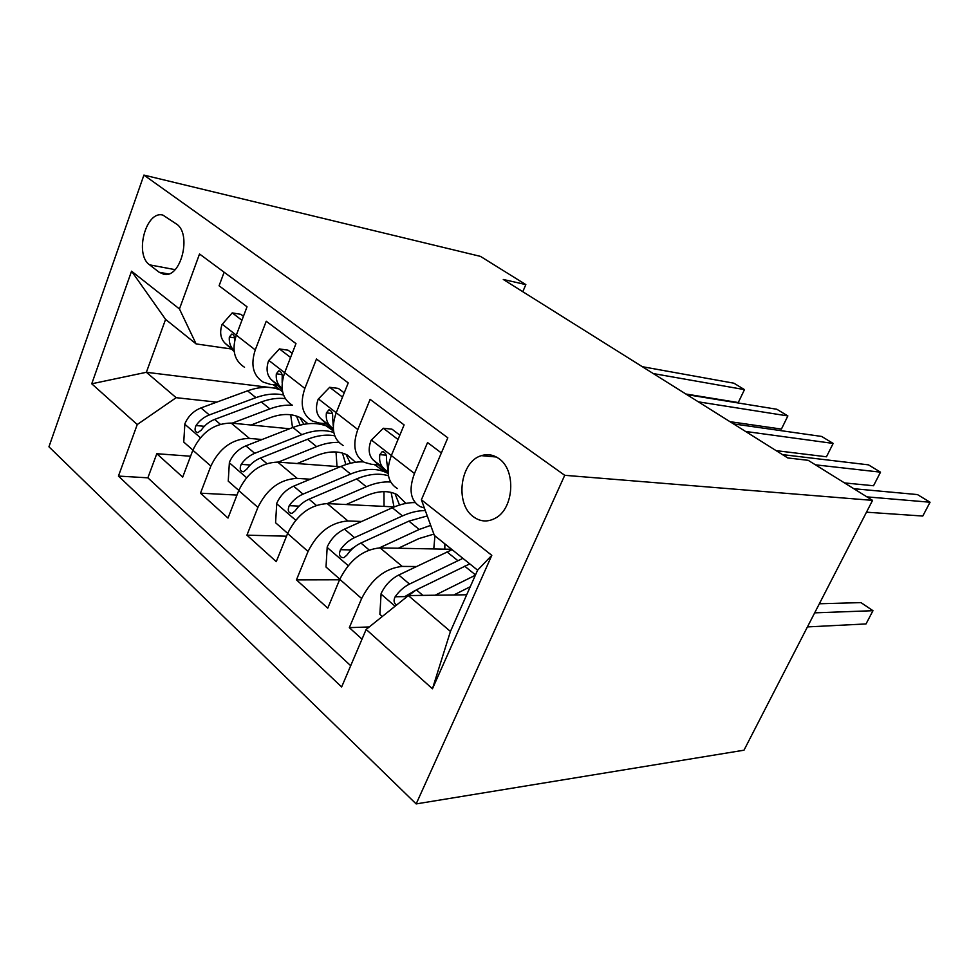 <?xml version="1.0" encoding="UTF-8"?>
<svg xmlns="http://www.w3.org/2000/svg" width="979" height="979" viewBox="0 0 979 979"><rect width="100%" height="100%" fill="white"/><g stroke="black" fill="none" stroke-linecap="round" stroke-linejoin="round"><path stroke-width="1.47" d="M498.813 458.564C493.343 454.709 487.554 453.742 481.423 455.651C460.142 461.39 454.599 503.634 473.359 516.716C480.248 521.77 487.505 522.296 495.117 518.307C514.012 508.945 516.41 469.981 498.813 458.564M564.724 475.304L872.558 500.379L743.991 750.195L416.161 803.918L48.95 446.803L143.913 175.082L564.724 475.304L416.161 803.918M441.37 452.947L427.554 442.557L414.472 473.506L391.331 455.553C385.555 471.511 387.562 482.512 397.364 488.545M398.025 439.485L383.315 428.251L371.384 440.036L391.343 455.529L404.107 424.91L370.123 399.359L357.812 429.524L336.213 412.759C330.816 428.337 333.105 439.241 343.091 445.482M336.213 412.759L348.23 382.899L316.462 359.012L304.861 388.418L284.644 372.718C279.59 387.929 282.136 398.747 292.244 405.147M290.592 357.457L279.407 348.916L268.846 360.431L284.644 372.693L295.976 343.617L266.227 321.234L255.262 349.919C250.416 364.922 253.084 375.655 263.265 382.14L270.375 384.355L277.436 385.249M289.564 428.765L231.142 423.075C214.181 423.295 201.417 432.339 192.851 450.23L182.694 477.116L156.799 453.718L190.575 456.238M262.066 439.522L249.425 438.396C232.427 438.763 219.577 447.99 210.864 466.053L200.487 493.183L236.967 495.08M200.487 493.183L228.009 518.05L238.729 490.552C247.687 472.196 260.671 462.7 277.693 462.088L340.154 466.75M394.341 506.902L327.231 503.598C310.196 504.674 296.98 514.648 287.606 533.494L276.262 561.652L246.941 535.158L286.504 536.211M451.637 549.305L380.072 547.873C363.038 549.476 349.601 559.964 339.774 579.323L327.757 608.167L296.453 579.886L339.578 579.788M357.812 429.524C352.269 445.261 354.459 456.202 364.372 462.357L371.396 464.279L378.494 464.841M304.861 388.418C299.684 403.776 302.119 414.631 312.191 420.97L319.276 423.05L326.362 423.772M522.786 291.705L525.833 284.608L503.279 279.468L787.789 457.952L808.201 460.326L872.558 500.379M149.591 264.844L159.149 272.248L164.056 274.365C181.017 278.22 192.068 233.81 176.44 224.02L162.991 215.147C146.006 209.959 134.147 254.454 149.591 264.844L175.07 269.641M466.689 594.779L408.365 595.587L450.438 631.443L477.605 570.17L434.346 535.403L421.398 499.804L447.819 437.809L199.52 253.989L179.451 308.96L196.094 343.91L231.448 349.013M421.398 499.804L491.801 555.338L432.449 688.775L366.158 629.436L341.647 686.952L118.435 476.075L137.256 424.531L91.745 383.792L131.553 271.183L179.451 308.96M416.467 566.523L402.21 566.413L380.072 547.873M361.618 521.477L347.961 520.963L327.231 503.598L366.305 486.734C374.994 483.039 383.107 481.472 390.633 482.011M310.257 479.22L297.139 478.376L277.693 462.088M156.799 453.718L147.866 477.825L350.702 665.696M402.21 566.413C385.188 568.248 371.665 578.956 361.63 598.536L349.332 627.649L362.022 639.128M296.453 579.886L308.055 551.458C317.612 532.417 330.914 522.248 347.961 520.963M246.941 535.158L257.905 507.391C267.022 488.851 280.104 479.172 297.139 478.376M224.13 272.211L219.088 285.795L247.026 306.794L236.294 335.185C231.57 350.054 234.311 360.749 244.53 367.284M196.094 343.91L165.586 319.387L146.373 372.289L176.159 397.682L137.256 424.531M278.036 388.479L271.685 387.708M270.877 387.598L146.373 372.289L91.745 383.792M216.763 402.136L176.159 397.682M525.833 284.608L480.456 256.376L143.913 175.082M147.866 477.825L118.435 476.075M349.332 627.649L369.254 626.952M366.158 629.436L408.365 595.587M424.384 508.015L420.126 506.596C410.409 500.661 408.524 489.622 414.472 473.506M165.586 319.387L131.553 271.183M491.801 555.338L477.605 570.17M432.449 688.775L450.438 631.443M241.923 320.292L232.219 312.888L222 324.551C219.48 332.481 220.556 338.771 225.243 343.421L234.177 351.473M273.961 384.808L282.625 391.906M243.441 316.266L240.92 314.345L232.219 312.888M685.863 394.011L738.276 402.54L744.481 389.618L653.274 373.562M738.276 402.54L744.481 389.618L733.92 383.205L642.334 366.697M234.862 339.835C234.752 336.482 233.736 334.561 231.803 334.059L229.319 337.057C228.915 342.601 230.408 346.97 233.81 350.176L234.054 350.384M251.04 425.021L270.314 417.641C282.148 413.334 292.366 413.468 300.957 418.021L307.932 423.736M232.121 423.173L269.886 408.879C277.791 405.93 285.305 404.731 292.44 405.294M319.374 423.063L319.876 424.152M192.9 450.095L183.746 442.055L184.872 423.785C188.115 416.246 193.487 410.947 200.989 407.925L247.54 390.841C259.251 386.681 269.812 386.24 279.248 389.52M290.677 414.753L292.537 427.603M283.531 394.99C275.062 393.154 265.86 394.035 255.947 397.633L209.31 414.949C203.975 417.017 199.545 420.542 196.02 425.522C194.307 429.61 194.919 431.984 197.88 432.657L201.295 430.062C204.831 425.057 209.273 421.521 214.609 419.428L261.32 401.965C269.776 398.845 277.767 397.731 285.305 398.624M303.833 424.311L299.819 417.433M296.527 416.075L300.063 425.143M268.846 360.431L268.576 360.725C265.884 368.838 266.851 375.202 271.464 379.828L282.209 389.569M322.617 423.393L333.545 431.09M292.195 353.321L288.107 350.213L279.407 348.916M729.991 421.68L781.426 429.083L787.862 415.94L698.333 401.831M787.862 415.94L776.836 409.259L686.866 394.635M282.16 382.789L282.172 378.347C282.515 374.1 281.401 371.579 278.831 370.772L276.323 373.782C275.809 379.424 277.228 383.829 280.581 387.011L282.087 388.382M342.515 397.095L329.666 387.292L318.163 399.236C315.299 407.545 316.131 413.982 320.659 418.571L333.435 430.234M374.443 464.523L381.357 469.528L385.53 471.315M344.216 392.86L338.355 388.406L329.666 387.292M776.151 450.646L826.46 456.789L833.166 443.426L745.557 431.458M833.166 443.426L821.65 436.45L733.54 423.907M333.264 425.938L332.627 417.764C333.007 413.199 331.746 410.58 328.846 409.895L326.399 412.893C325.75 418.633 327.072 423.075 330.364 426.22L333.313 428.912M371.384 440.036L371.078 440.33C368.018 448.835 368.691 455.357 373.097 459.885L388.149 473.726M399.836 435.141L391.967 429.157L383.315 428.251M844.522 482.928L873.537 485.743L880.513 472.159L815.446 464.829M880.513 472.159L868.471 464.854L782.502 454.623M388.014 470.642L386.485 459.836C386.913 454.868 385.457 452.151 382.153 451.686L379.828 454.635C379.044 460.485 380.256 464.952 383.462 468.048L388.039 472.27M428.251 483.724L426.33 488.24M866.476 512.188L922.781 516.043L930.05 502.227L866.941 496.879M930.05 502.227L917.458 494.579L853.835 488.717M297.151 463.544L316.878 455.492C328.809 450.854 339.028 450.744 347.533 455.149L355.561 462.296M278.22 462.125L316.621 446.62C324.465 443.499 331.893 442.104 338.918 442.435M238.778 490.418L228.242 481.154L229.392 462.308C232.806 454.586 238.301 449.092 245.876 445.849L292.905 427.468C304.812 422.965 315.483 422.304 324.906 425.498M336.017 451.98L337.009 466.518M333.802 432.534C324.404 429.402 313.745 430.111 301.826 434.676L254.724 453.314C249.327 455.541 244.811 459.212 241.177 464.352C239.39 468.757 240.149 471.229 243.441 471.78L246.781 469.174C250.44 464.022 254.956 460.314 260.365 458.074L307.528 439.277C317.343 435.435 326.411 434.272 334.732 435.79M350.396 463.287L346.015 454.403M342.442 453.069L345.881 464.572M346.138 504.528L366.354 495.717C378.383 490.699 388.59 490.32 396.972 494.566L405.93 503.402M287.655 533.347L275.576 522.737L276.751 503.279C280.324 495.362 285.954 489.659 293.614 486.171L341.084 466.371C348.977 463.116 356.442 461.611 363.49 461.88M383.976 491.629L384.049 506.388M387.672 473.285L387.121 472.979C377.074 467.901 364.898 468.256 350.58 474.032L303.025 494.126C297.579 496.512 292.978 500.367 289.221 505.666C287.373 510.463 288.303 513.033 292.011 513.375L295.193 510.793C298.962 505.47 303.576 501.603 309.034 499.192L356.625 478.927C368.569 473.983 379.179 472.943 388.443 475.782M399.505 505.029L395.014 493.649M391.098 492.388L394.011 506.877M289.221 505.666L298.901 506.119L300.186 505.042M398.282 548.24L419.036 538.548L433.881 534.106M379.424 547.873L419.22 529.455L430.699 525.368M339.823 579.176L326.007 567.037L327.206 546.943C330.975 538.817 336.727 532.882 344.473 529.137L392.346 507.758C400.411 504.197 407.998 502.472 415.084 502.594M434.933 535.868L433.77 548.938M425.339 510.622C418.217 510.512 410.593 512.286 402.455 515.921L354.508 537.618C349.013 540.2 344.327 544.226 340.447 549.696C338.538 555.007 339.689 557.663 343.91 557.675L346.823 555.179C350.715 549.684 355.414 545.633 360.921 543.027L408.904 521.134L427.26 515.933M444.858 543.847L444.821 549.158M340.447 549.696L350.103 549.88L355.01 546.6M453.889 594.951L470.25 586.739M435.178 595.208L475.366 575.224M382.299 616.489L379.864 614.347L381.1 593.568C385.065 585.222 390.951 579.042 398.771 575.003L452.102 549.672M807.442 626.915L866.011 623.941L872.974 610.7L860.969 602.611L819.35 603.774M406.811 596.835L416.344 589.86L469.785 563.88M462.896 558.348L409.503 584.071C403.948 586.862 399.175 591.083 395.161 596.749C393.35 600.433 393.815 603.199 396.556 605.059M395.161 596.749L404.78 596.615L415.133 590.496M814.675 612.854L872.974 610.7M249.425 438.396L231.142 423.075M210.864 466.053L192.851 450.23M361.63 598.536L339.774 579.323M308.055 551.458L287.606 533.494M257.905 507.391L238.729 490.552M255.262 349.919L222.257 324.257M168.486 273.961L159.149 272.248M277.877 388.345L273.3 384.723M233.81 350.176L225.243 343.421M234.666 337.865L229.319 337.057M184.835 424.25L200.352 437.674M261.32 401.965L269.886 408.879M247.54 390.841L255.947 397.633M214.609 419.428L220.324 424.25M200.989 407.925L209.31 414.949M204.354 426.306L196.02 425.522M325.052 425.608L322.189 423.344M280.581 387.011L271.464 379.828M282.001 374.529L276.323 373.782M336.213 412.734L318.444 398.942M375.214 465.233L374.296 464.511M330.364 426.22L320.659 418.571M332.407 413.554L326.399 412.893M383.462 468.048L373.097 459.885M386.203 455.186L379.828 454.635M229.367 462.786L246.512 477.63M307.528 439.277L316.621 446.62M292.905 427.468L301.826 434.676M260.365 458.074L266.814 463.532M245.876 445.849L254.724 453.314M250.208 465.001L241.177 464.352M276.714 503.769L295.682 520.192M356.625 478.927L366.305 486.734M341.084 466.371L350.58 474.032M309.034 499.192L316.315 505.36M293.614 486.171L303.025 494.126M327.182 547.445L348.169 565.617M408.904 521.134L419.22 529.455M392.346 507.758L402.455 515.921M360.921 543.027L369.144 549.978M344.473 529.137L354.508 537.618M381.064 594.082L395.088 606.221M464.67 566.156L475.5 574.906M446.987 551.887L457.78 560.6M416.344 589.86L422.879 595.379M398.771 575.003L409.503 584.071M496.365 457.009L481.423 455.651M329.788 410.005L328.846 409.895M383.621 451.821L382.153 451.686M387.121 472.979L384.563 470.96"/></g></svg>
